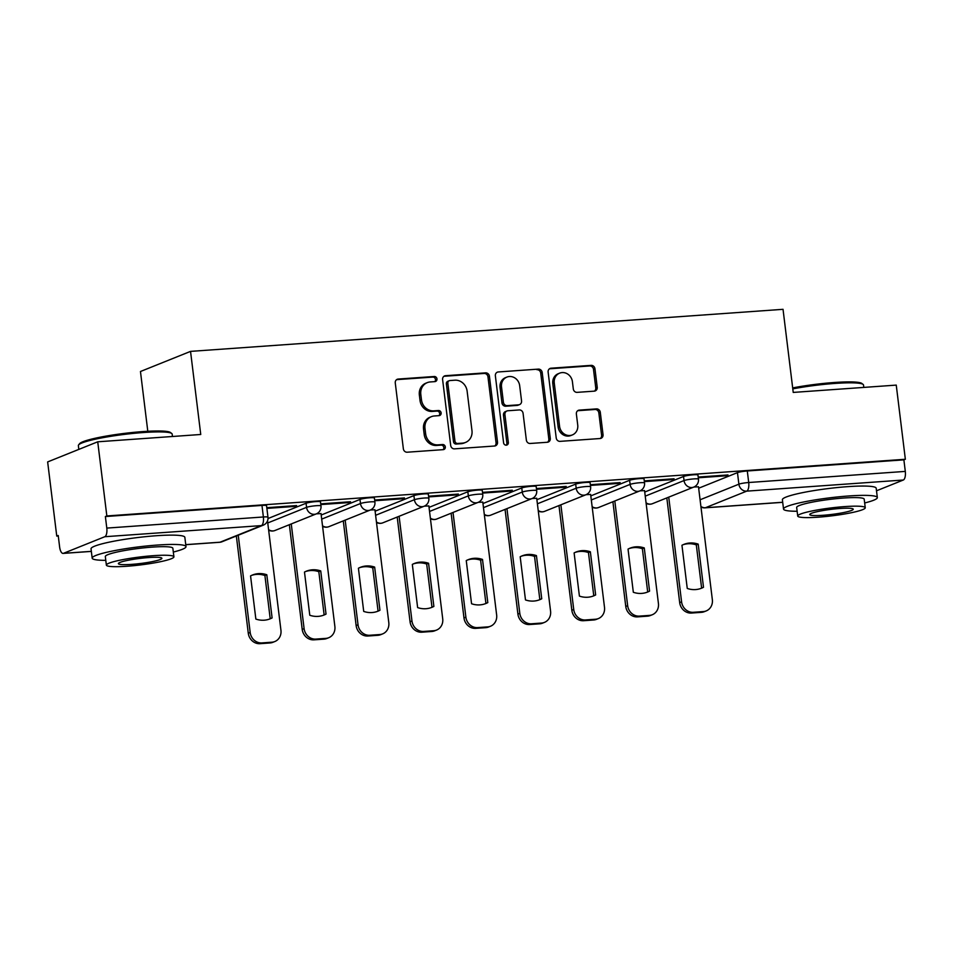 <?xml version="1.0" encoding="UTF-8"?>
<svg xmlns="http://www.w3.org/2000/svg" width="953" height="953" viewBox="0 0 953 953"><rect width="100%" height="100%" fill="white"/><g stroke="black" fill="none" stroke-linecap="round" stroke-linejoin="round"><path stroke-width="1.43" d="M436.962 378.889A2.597 2.359 68.1 0 0 434.27 376.495L398.223 379.056A3.705 3.371 68.1 0 0 395.269 382.951L403.357 448.792A3.705 3.371 68.1 0 0 407.205 452.21L443.252 449.649A2.597 2.359 68.1 0 0 445.313 446.921A2.597 2.359 68.1 0 0 442.621 444.539L437.951 444.86A11.877 10.793 68.1 0 1 425.657 433.925L424.99 428.445A11.877 10.793 68.1 0 1 431.423 416.652A11.877 10.793 68.1 0 1 434.413 415.973L439.071 415.639A2.597 2.359 68.1 0 0 441.132 412.911A2.597 2.359 68.1 0 0 438.44 410.517L433.782 410.85A11.877 10.793 68.1 0 1 421.488 399.915L420.809 394.423A11.877 10.793 68.1 0 1 427.242 382.641A11.877 10.793 68.1 0 1 430.232 381.95L434.902 381.617A2.597 2.359 68.1 0 0 436.962 378.889M434.759 381.629A2.597 2.359 68.1 0 0 432.805 377.09L396.758 379.639A3.705 3.371 68.1 0 0 396.591 379.663M443.109 449.661A2.597 2.359 68.1 0 0 441.168 445.122L436.498 445.456L437.951 444.86M438.94 415.651A2.597 2.359 68.1 0 0 436.986 411.1L432.317 411.434L433.782 410.85M594.279 391.147A3.705 3.371 68.1 0 0 597.221 387.252L594.958 368.775A3.705 3.371 68.1 0 0 591.11 365.368L551.072 368.203A3.705 3.371 68.1 0 0 548.13 372.111L556.218 437.939A3.705 3.371 68.1 0 0 560.054 441.358L600.092 438.523A3.705 3.371 68.1 0 0 603.035 434.616L600.295 412.304A3.705 3.371 68.1 0 0 596.459 408.897L579.317 410.112A3.705 3.371 68.1 0 0 576.374 414.007L577.732 425.074A9.923 9.03 68.1 0 1 572.36 434.925A9.923 9.03 68.1 0 1 559.578 426.36L554.265 383.011A9.923 9.03 68.1 0 1 559.637 373.159A9.923 9.03 68.1 0 1 572.419 381.724L573.301 388.955A3.705 3.371 68.1 0 0 577.137 392.362L594.279 391.147M104.794 536.718L63.47 553.324A7.564 3.026 -94.1 0 1 63.089 553.407A7.564 3.026 -94.1 0 1 59.634 547.046L58.216 535.491L56.751 536.074L47.65 461.919L97.73 441.799L200.749 434.485L190.54 351.383L783.032 309.32L793.23 392.422L896.249 385.107L905.35 459.263L106.843 515.954L105.378 516.538L106.796 528.093L263.385 516.979A7.564 0.882 -7 0 1 267.972 517.229L266.554 505.674A7.564 0.882 -7 0 0 261.968 505.424L263.385 516.979A7.564 3.026 -94.1 0 1 261.384 525.603L104.794 536.718A7.564 3.026 -94.1 0 0 106.796 528.093M97.73 441.799L106.843 515.954M489.425 376.268A3.705 3.371 68.1 0 0 485.589 372.861L445.551 375.696A3.705 3.371 68.1 0 0 442.609 379.592L450.686 445.432A3.705 3.371 68.1 0 0 454.533 448.851L494.571 446.016A3.705 3.371 68.1 0 0 497.514 442.109L489.425 376.268L487.972 376.864A3.705 3.371 68.1 0 0 484.124 373.445L444.086 376.28A3.705 3.371 68.1 0 0 443.919 376.304M498.312 371.956L538.35 369.109A3.705 3.371 68.1 0 1 542.197 372.528L550.274 438.368A3.705 3.371 68.1 0 1 547.332 442.263L530.202 443.479A3.705 3.371 68.1 0 1 526.354 440.06L523.078 413.364A3.705 3.371 68.1 0 0 519.23 409.945L507.866 410.755A3.705 3.371 68.1 0 0 504.923 414.65L508.342 442.454A2.597 2.359 68.1 0 1 506.925 445.027A2.597 2.359 68.1 0 1 503.589 442.788L495.369 375.851A3.705 3.371 68.1 0 1 498.312 371.956L538.35 369.109M698.668 488.222L737.467 472.628L738.885 484.184A7.564 0.882 -7 0 1 748.713 482.516L905.302 471.401A7.564 3.026 85.9 0 1 903.301 480.026L876.51 490.795M56.751 536.074L58.276 535.967M147.798 431.28L140.46 371.503L190.54 351.383M905.35 459.263L903.885 459.846L905.302 471.401M266.888 508.402L294.417 506.448L294.322 505.733M294.417 506.448L296.609 505.578L266.804 507.687M321.018 513.607L316.444 513.822M320.816 504.578L348.333 502.624L348.25 501.909M348.333 502.624L350.525 501.743L320.732 503.863M374.934 509.772L370.36 509.998M374.743 500.754L402.261 498.8L402.178 498.074M402.261 498.8L404.453 497.919L374.648 500.027M428.862 505.948L424.288 506.174M428.671 496.918L456.189 494.964L456.106 494.25M456.189 494.964L458.381 494.083L428.576 496.203M482.79 502.124L478.215 502.338M482.587 493.094L510.117 491.14L510.022 490.426M510.117 491.14L512.309 490.259L482.504 492.379M536.718 498.288L532.143 498.514M536.515 489.27L564.045 487.317L563.95 486.59M564.045 487.317L566.225 486.435L536.432 488.544M590.634 494.464L586.059 494.678M590.443 485.434L617.961 483.481L617.878 482.766M617.961 483.481L620.153 482.599L590.36 484.72M644.562 490.628L639.987 490.855M644.371 481.61L671.889 479.657L671.805 478.93M671.889 479.657L674.081 478.775L644.276 480.884M644.74 492.046L683.539 476.464L684.04 480.562A7.564 0.882 -7 0 1 692.39 479.025A7.564 0.882 -7 0 1 698.466 479.145L697.953 475.047A7.564 0.882 173 0 0 691.89 474.928A7.564 0.882 173 0 0 683.539 476.464M590.812 495.882L629.611 480.288L630.124 484.386A7.564 0.882 -7 0 1 638.474 482.849A7.564 0.882 -7 0 1 644.538 482.98L644.037 478.871A7.564 0.882 173 0 0 637.962 478.751A7.564 0.882 173 0 0 629.611 480.288M536.884 499.706L575.683 484.112L576.196 488.222A7.564 0.882 -7 0 1 584.546 486.673A7.564 0.882 -7 0 1 590.61 486.804L590.11 482.706A7.564 0.882 173 0 0 584.034 482.575A7.564 0.882 173 0 0 575.683 484.112M482.968 503.529L521.767 487.948L522.268 492.046A7.564 0.882 -7 0 1 530.618 490.509A7.564 0.882 -7 0 1 536.682 490.628L536.182 486.53A7.564 0.882 173 0 0 530.118 486.411A7.564 0.882 173 0 0 521.767 487.948M429.041 507.365L467.84 491.772L468.34 495.87A7.564 0.882 -7 0 1 476.691 494.333A7.564 0.882 -7 0 1 482.754 494.464L482.254 490.366A7.564 0.882 173 0 0 476.19 490.235A7.564 0.882 173 0 0 467.84 491.772M375.113 511.189L413.912 495.608L414.412 499.706A7.564 0.882 -7 0 1 422.763 498.169A7.564 0.882 -7 0 1 428.838 498.288L428.326 494.19A7.564 0.882 173 0 0 422.262 494.059A7.564 0.882 173 0 0 413.912 495.608M321.185 515.025L359.984 499.432L360.496 503.529A7.564 0.882 -7 0 1 368.847 501.993A7.564 0.882 -7 0 1 374.91 502.112L374.41 498.014A7.564 0.882 173 0 0 368.334 497.895A7.564 0.882 173 0 0 359.984 499.432M268.019 518.539L306.068 503.255L306.568 507.353A7.564 0.882 -7 0 1 314.919 505.817A7.564 0.882 -7 0 1 320.982 505.948L320.482 501.85A7.564 0.882 173 0 0 314.419 501.719A7.564 0.882 173 0 0 306.068 503.255M698.299 477.775L725.817 475.821L728.009 474.951L698.204 477.06M698.489 486.804L693.915 487.031M725.817 475.821L725.733 475.106M903.885 459.846L747.295 470.973A7.564 0.882 173 0 0 737.467 472.628M105.378 516.538L261.968 505.424M427.242 382.641L425.777 383.225A11.877 10.793 68.1 0 0 419.356 395.019L420.809 394.423M432.317 411.434A11.877 10.793 68.1 0 1 420.023 400.498L419.356 395.019M431.423 416.652L429.958 417.247A11.877 10.793 68.1 0 0 423.525 429.029L424.99 428.445M436.498 445.456A11.877 10.793 68.1 0 1 424.204 434.52L423.525 429.029M494.738 445.992A3.705 3.371 68.1 0 0 496.048 442.692L487.972 376.864M449.911 380.557A2.597 2.359 68.1 0 0 447.85 383.285L454.95 441.072A2.597 2.359 68.1 0 0 457.631 443.467L462.55 443.121A11.877 10.793 68.1 0 0 465.541 442.43A11.877 10.793 68.1 0 0 471.973 430.637L467.125 391.135A11.877 10.793 68.1 0 0 454.831 380.199L449.911 380.557M449.256 380.7L447.803 381.295A2.597 2.359 68.1 0 0 446.385 383.868L447.85 383.285M465.541 442.43L464.087 443.014A11.877 10.793 68.1 0 1 461.097 443.705L456.177 444.05A2.597 2.359 68.1 0 1 453.485 441.656L446.385 383.868M547.499 442.252A3.705 3.371 68.1 0 0 548.821 438.952L540.732 373.111A3.705 3.371 68.1 0 0 536.884 369.693M506.936 410.969L505.471 411.553A3.705 3.371 68.1 0 0 503.458 415.234L506.877 443.038L508.342 442.454M506.15 445.182A2.597 2.359 68.1 0 0 506.877 443.038M519.671 385.655A9.923 9.03 68.1 0 0 506.901 377.09A9.923 9.03 68.1 0 0 501.516 386.942L503.398 402.214A3.705 3.371 68.1 0 0 507.234 405.633L518.611 404.822A3.705 3.371 68.1 0 0 521.553 400.927L519.671 385.655M506.901 377.09L505.435 377.674A9.923 9.03 68.1 0 0 500.063 387.526L501.516 386.942M519.54 404.608L518.075 405.192A3.705 3.371 68.1 0 1 517.145 405.406L505.781 406.216A3.705 3.371 68.1 0 1 501.933 402.797L500.063 387.526M559.637 373.159L558.172 373.743A9.923 9.03 68.1 0 0 552.8 383.606L554.265 383.011M572.36 434.925L570.895 435.509A9.923 9.03 68.1 0 1 558.124 426.944L552.8 383.606M600.259 438.499A3.705 3.371 68.1 0 0 601.581 435.211L598.841 412.899A3.705 3.371 68.1 0 0 594.994 409.48L577.863 410.695A3.705 3.371 68.1 0 0 577.697 410.707M594.446 391.135A3.705 3.371 68.1 0 0 595.756 387.835L593.493 369.371A3.705 3.371 68.1 0 0 589.657 365.952L549.619 368.787A3.705 3.371 68.1 0 0 549.452 368.811M250.556 575.91L255.857 619.069A23.622 21.478 68.1 0 0 270.14 618.831A23.622 21.478 68.1 0 0 272.105 617.913L266.804 574.754A23.622 21.478 68.1 0 0 252.521 574.993A23.622 21.478 68.1 0 0 250.556 575.91M238.238 535.229L250.174 632.47A11.341 10.316 68.1 0 0 261.92 642.918L271.95 642.203A11.341 10.316 68.1 0 0 274.798 641.548A11.341 10.316 68.1 0 0 280.944 630.29L267.507 520.898M251.58 575.398A23.622 21.478 68.1 0 1 264.91 575.517L270.199 618.676L272.105 617.913M269.175 619.188A23.622 21.478 68.1 0 0 270.199 618.676M274.798 641.548L272.903 642.31A11.341 10.316 -111.9 0 1 270.044 642.965L260.026 643.68A11.341 10.316 -111.9 0 1 248.28 633.233L250.174 632.47M236.344 535.991L248.28 633.233M264.91 575.517L266.804 574.754M304.483 572.074L309.785 615.245A23.622 21.478 68.1 0 0 324.068 615.007A23.622 21.478 68.1 0 0 326.033 614.089L320.732 570.93A23.622 21.478 68.1 0 0 306.449 571.157A23.622 21.478 68.1 0 0 304.483 572.074M291.249 523.947L304.102 628.646A11.341 10.316 68.1 0 0 315.848 639.082L325.866 638.379A11.341 10.316 68.1 0 0 328.725 637.724A11.341 10.316 68.1 0 0 334.872 626.455L321.006 513.5M305.508 571.562A23.622 21.478 68.1 0 1 318.826 571.693L324.127 614.852L326.033 614.089M323.103 615.364A23.622 21.478 68.1 0 0 324.127 614.852M328.725 637.724L326.831 638.486A11.341 10.316 -111.9 0 1 323.972 639.141L313.954 639.844A11.341 10.316 -111.9 0 1 302.208 629.409L304.102 628.646M289.355 524.71L302.208 629.409M318.826 571.693L320.732 570.93M358.411 568.25L363.712 611.409A23.622 21.478 68.1 0 0 377.984 611.183A23.622 21.478 68.1 0 0 379.949 610.254L374.648 567.095A23.622 21.478 68.1 0 0 360.377 567.333A23.622 21.478 68.1 0 0 358.411 568.25M345.177 520.124L358.03 624.811A11.341 10.316 68.1 0 0 369.776 635.258L379.794 634.543A11.341 10.316 68.1 0 0 382.653 633.888A11.341 10.316 68.1 0 0 388.8 622.631L374.922 509.676M359.436 567.738A23.622 21.478 68.1 0 1 372.754 567.857L378.055 611.016L379.949 610.254M377.031 611.54A23.622 21.478 68.1 0 0 378.055 611.016M382.653 633.888L380.759 634.65A11.341 10.316 -111.9 0 1 377.9 635.306L367.87 636.02A11.341 10.316 -111.9 0 1 356.136 625.573L358.03 624.811M343.283 520.886L356.136 625.573M372.754 567.857L374.648 567.095M78.611 444.932L79.587 443.693A46.125 5.384 -7 0 1 142.938 431.578A46.125 5.384 -7 0 1 170.504 432.531L171.766 433.496A47.257 5.515 173 0 0 143.522 432.519A47.257 5.515 173 0 0 78.611 444.932A47.257 5.515 173 0 0 78.36 445.611L78.825 449.399M172.457 436.498L172.171 434.103A47.257 5.515 173 0 0 171.766 433.496M173.315 552.049A47.257 5.515 173 0 0 185.99 546.641A47.257 5.515 173 0 0 157.34 545.056A47.257 5.515 173 0 0 92.179 558.16A47.257 5.515 173 0 0 105.783 560.34M185.99 546.641L184.846 537.325A47.257 5.515 173 0 0 156.197 535.741A47.257 5.515 173 0 0 91.035 548.833L92.179 558.16M106.367 565.117L105.318 556.54A34.022 3.979 -7 0 1 152.23 547.117A34.022 3.979 -7 0 1 172.85 548.249L173.911 556.826A34.022 3.979 173 0 0 153.278 555.682A34.022 3.979 173 0 0 106.367 565.117A34.022 3.979 173 0 0 126.999 566.249A34.022 3.979 173 0 0 173.911 556.826M148.608 557.565A21.931 2.561 173 0 0 118.375 563.64A21.931 2.561 173 0 0 131.669 564.367A21.931 2.561 173 0 0 161.903 558.291A21.931 2.561 173 0 0 148.608 557.565M792.682 387.907A46.125 5.384 -7 0 1 834.292 382.498A46.125 5.384 -7 0 1 861.857 383.451L863.108 384.416A47.257 5.515 173 0 0 834.864 383.44A47.257 5.515 173 0 0 792.801 388.872M863.811 387.406L863.513 385.012A47.257 5.515 173 0 0 863.108 384.416M864.669 502.97A47.257 5.515 173 0 0 877.332 497.549A47.257 5.515 173 0 0 848.682 495.977A47.257 5.515 173 0 0 783.533 509.069A47.257 5.515 173 0 0 797.137 511.261M877.332 497.549L876.188 488.234A47.257 5.515 173 0 0 847.539 486.661A47.257 5.515 173 0 0 782.389 499.753L783.533 509.069M797.721 516.026L796.66 507.461A34.022 3.979 -7 0 1 843.572 498.038A34.022 3.979 -7 0 1 864.204 499.169L865.253 507.735A34.022 3.979 173 0 0 844.632 506.603A34.022 3.979 173 0 0 797.721 516.026A34.022 3.979 173 0 0 818.341 517.169A34.022 3.979 173 0 0 865.253 507.735M839.95 508.485A21.931 2.561 173 0 0 809.728 514.56A21.931 2.561 173 0 0 823.023 515.287A21.931 2.561 173 0 0 853.245 509.212A21.931 2.561 173 0 0 839.95 508.485M412.327 564.426L417.628 607.585A23.622 21.478 68.1 0 0 431.912 607.347A23.622 21.478 68.1 0 0 433.877 606.43L428.576 563.271A23.622 21.478 68.1 0 0 414.293 563.497A23.622 21.478 68.1 0 0 412.327 564.426M399.104 516.288L411.958 620.987A11.341 10.316 68.1 0 0 423.704 631.434L433.722 630.719A11.341 10.316 68.1 0 0 436.581 630.064A11.341 10.316 68.1 0 0 442.716 618.807L428.85 505.84M413.364 563.914A23.622 21.478 68.1 0 1 426.682 564.033L431.983 607.192L433.877 606.43M430.959 607.704A23.622 21.478 68.1 0 0 431.983 607.192M436.581 630.064L434.675 630.826A11.341 10.316 -111.9 0 1 431.828 631.482L421.798 632.196A11.341 10.316 -111.9 0 1 410.052 621.749L411.958 620.987M397.198 517.05L410.052 621.749M426.682 564.033L428.576 563.271M466.255 560.59L471.556 603.749A23.622 21.478 68.1 0 0 485.839 603.523A23.622 21.478 68.1 0 0 487.805 602.606L482.504 559.435A23.622 21.478 68.1 0 0 468.221 559.673A23.622 21.478 68.1 0 0 466.255 560.59M453.02 512.464L465.886 617.163A11.341 10.316 68.1 0 0 477.62 627.598L487.65 626.895A11.341 10.316 68.1 0 0 490.509 626.24A11.341 10.316 68.1 0 0 496.644 614.971L482.778 502.017M467.28 560.078A23.622 21.478 68.1 0 1 480.61 560.197L485.911 603.368L487.805 602.606M484.874 603.88A23.622 21.478 68.1 0 0 485.911 603.368M490.509 626.24L488.603 627.003A11.341 10.316 -111.9 0 1 485.744 627.658L475.726 628.361A11.341 10.316 -111.9 0 1 463.98 617.925L465.886 617.163M451.126 513.226L463.98 617.925M480.61 560.197L482.504 559.435M520.183 556.766L525.484 599.925A23.622 21.478 68.1 0 0 539.767 599.687A23.622 21.478 68.1 0 0 541.733 598.77L536.432 555.611A23.622 21.478 68.1 0 0 522.149 555.849A23.622 21.478 68.1 0 0 520.183 556.766M506.948 508.628L519.802 613.327A11.341 10.316 68.1 0 0 531.548 623.774L541.578 623.059A11.341 10.316 68.1 0 0 544.425 622.404A11.341 10.316 68.1 0 0 550.572 611.147L536.706 498.193M521.208 556.254A23.622 21.478 68.1 0 1 534.526 556.373L539.827 599.532L541.733 598.77M538.802 600.045A23.622 21.478 68.1 0 0 539.827 599.532M544.425 622.404L542.531 623.167A11.341 10.316 -111.9 0 1 539.672 623.822L529.654 624.537A11.341 10.316 -111.9 0 1 517.908 614.089L519.802 613.327M505.054 509.39L517.908 614.089M534.526 556.373L536.432 555.611M574.111 552.931L579.412 596.101A23.622 21.478 68.1 0 0 593.695 595.863A23.622 21.478 68.1 0 0 595.649 594.946L590.36 551.787A23.622 21.478 68.1 0 0 576.077 552.013A23.622 21.478 68.1 0 0 574.111 552.931M560.876 504.804L573.73 609.503A11.341 10.316 68.1 0 0 585.476 619.95L595.494 619.236A11.341 10.316 68.1 0 0 598.353 618.58A11.341 10.316 68.1 0 0 604.5 607.323L590.622 494.357M575.135 552.418A23.622 21.478 68.1 0 1 588.454 552.549L593.755 595.708L595.649 594.946M592.73 596.221A23.622 21.478 68.1 0 0 593.755 595.708M598.353 618.58L596.459 619.343A11.341 10.316 -111.9 0 1 593.6 619.998L583.581 620.713A11.341 10.316 -111.9 0 1 571.836 610.265L573.73 609.503M558.982 505.566L571.836 610.265M588.454 552.549L590.36 551.787M628.039 549.107L633.328 592.266A23.622 21.478 68.1 0 0 647.611 592.039A23.622 21.478 68.1 0 0 649.577 591.122L644.276 547.951A23.622 21.478 68.1 0 0 629.993 548.189A23.622 21.478 68.1 0 0 628.039 549.107M614.804 500.98L627.658 605.679A11.341 10.316 68.1 0 0 639.403 616.115L649.422 615.4A11.341 10.316 68.1 0 0 652.281 614.745A11.341 10.316 68.1 0 0 658.428 603.487L644.55 490.533M629.063 548.594A23.622 21.478 68.1 0 1 642.382 548.714L647.683 591.884L649.577 591.122M646.658 592.397A23.622 21.478 68.1 0 0 647.683 591.884M652.281 614.745L650.387 615.507A11.341 10.316 -111.9 0 1 647.528 616.162L637.497 616.877A11.341 10.316 -111.9 0 1 625.764 606.442L627.658 605.679M612.898 501.743L625.764 606.442M642.382 548.714L644.276 547.951M681.955 545.283L687.256 588.442A23.622 21.478 68.1 0 0 701.539 588.204A23.622 21.478 68.1 0 0 703.505 587.286L698.204 544.127A23.622 21.478 68.1 0 0 683.92 544.366A23.622 21.478 68.1 0 0 681.955 545.283M668.732 497.144L681.586 601.843A11.341 10.316 68.1 0 0 693.319 612.291L703.35 611.576A11.341 10.316 68.1 0 0 706.209 610.921A11.341 10.316 68.1 0 0 712.344 599.663L698.478 486.697M682.979 544.771A23.622 21.478 68.1 0 1 696.309 544.89L701.611 588.049L703.505 587.286M700.586 588.561A23.622 21.478 68.1 0 0 701.611 588.049M706.209 610.921L704.303 611.683A11.341 10.316 -111.9 0 1 701.456 612.338L691.425 613.053A11.341 10.316 -111.9 0 1 679.68 602.606L681.586 601.843M666.826 497.907L679.68 602.606M696.309 544.89L698.204 544.127M432.805 377.09L434.27 376.495M441.168 445.122L442.621 444.539M436.986 411.1L438.44 410.517M700.086 499.777L738.885 484.184A7.564 6.874 -111.9 0 0 746.711 491.14L705.387 507.746L782.699 502.255M903.301 480.026L746.711 491.14A7.564 3.026 -94.1 0 0 748.713 482.516L747.295 470.973M185.74 544.639L220.06 542.209L261.384 525.603A7.564 6.874 68.1 0 0 263.29 525.163A7.564 7.564 0 0 0 267.972 517.229M63.47 553.324L91.345 551.346M645.241 496.144L684.04 480.562A7.564 6.874 -111.9 0 0 691.866 487.519A7.564 6.874 -111.9 0 0 693.772 487.078A7.564 7.564 0 0 0 698.466 479.145M591.313 499.98L630.124 484.386A7.564 6.874 -111.9 0 0 637.95 491.355A7.564 6.874 -111.9 0 0 639.844 490.914A7.564 7.564 0 0 0 644.538 482.98M537.397 503.803L576.196 488.222A7.564 6.874 -111.9 0 0 584.022 495.179A7.564 6.874 -111.9 0 0 585.928 494.738A7.564 7.564 0 0 0 590.61 486.804M483.469 507.639L522.268 492.046A7.564 6.874 -111.9 0 0 530.094 499.003A7.564 6.874 -111.9 0 0 532 498.574A7.564 7.564 0 0 0 536.682 490.628M429.541 511.463L468.34 495.87A7.564 6.874 -111.9 0 0 476.166 502.839A7.564 6.874 -111.9 0 0 478.072 502.398A7.564 7.564 0 0 0 482.754 494.464M375.613 515.287L414.412 499.706A7.564 6.874 -111.9 0 0 422.25 506.662A7.564 6.874 -111.9 0 0 424.145 506.222A7.564 7.564 0 0 0 428.838 498.288M321.685 519.123L360.496 503.529A7.564 6.874 -111.9 0 0 368.323 510.486A7.564 6.874 -111.9 0 0 370.229 510.058A7.564 7.564 0 0 0 374.91 502.112M267.769 522.947L306.568 507.353A7.564 6.874 -111.9 0 0 314.395 514.322A7.564 6.874 -111.9 0 0 316.301 513.881A7.564 7.564 0 0 0 320.982 505.948M316.301 513.881L274.976 530.487A7.564 6.874 -111.9 0 1 273.07 530.928A7.564 6.874 68.1 0 1 268.579 529.618M370.229 510.058L328.904 526.664A7.564 6.874 -111.9 0 1 326.998 527.092A7.564 6.874 68.1 0 1 322.507 525.794M424.145 506.222L382.82 522.828A7.564 6.874 -111.9 0 1 380.926 523.268A7.564 6.874 68.1 0 1 376.435 521.958M478.072 502.398L436.748 519.004A7.564 6.874 -111.9 0 1 434.842 519.433A7.564 6.874 68.1 0 1 430.363 518.134M532 498.574L490.676 515.168A7.564 6.874 -111.9 0 1 488.77 515.609A7.564 6.874 68.1 0 1 484.291 514.31M585.928 494.738L544.604 511.344A7.564 6.874 -111.9 0 1 542.698 511.785A7.564 6.874 68.1 0 1 538.207 510.474M639.844 490.914L598.532 507.52A7.564 6.874 -111.9 0 1 596.626 507.949A7.564 6.874 68.1 0 1 592.135 506.651M693.772 487.078L652.448 503.684A7.564 6.874 -111.9 0 1 650.542 504.125A7.564 6.874 68.1 0 1 646.063 502.827M700.967 506.996A7.564 7.564 0 0 0 705.006 507.842A7.564 3.026 85.9 0 0 705.387 507.746A7.564 6.874 -111.9 0 1 700.896 506.448M221.966 541.769A7.564 6.874 68.1 0 1 220.06 542.209A7.564 3.026 85.9 0 1 219.678 542.293A7.564 7.564 0 0 0 221.966 541.769L263.29 525.163M420.023 400.498L421.488 399.915M424.204 434.52L425.657 433.925M396.758 379.639L398.223 379.056M496.048 442.692L497.514 442.109M444.086 376.28L445.551 375.696M484.124 373.445L485.589 372.861M453.485 441.656L454.95 441.072M456.177 444.05L457.631 443.467M461.097 443.705L462.55 443.121M540.732 373.111L542.197 372.528M548.821 438.952L550.274 438.368M503.458 415.234L504.923 414.65M501.933 402.797L503.398 402.214M505.781 406.216L507.234 405.633M517.145 405.406L518.611 404.822M558.124 426.944L559.578 426.36M577.863 410.695L579.317 410.112M594.994 409.48L596.459 408.897M598.841 412.899L600.295 412.304M601.581 435.211L603.035 434.616M549.619 368.787L551.072 368.203M589.657 365.952L591.11 365.368M593.493 369.371L594.958 368.775M595.756 387.835L597.221 387.252M270.044 642.965L271.95 642.203M260.026 643.68L261.92 642.918M323.972 639.141L325.866 638.379M313.954 639.844L315.848 639.082M377.9 635.306L379.794 634.543M367.87 636.02L369.776 635.258M431.828 631.482L433.722 630.719M421.798 632.196L423.704 631.434M485.744 627.658L487.65 626.895M475.726 628.361L477.62 627.598M539.672 623.822L541.578 623.059M529.654 624.537L531.548 623.774M593.6 619.998L595.494 619.236M583.581 620.713L585.476 619.95M647.528 616.162L649.422 615.4M637.497 616.877L639.403 616.115M701.456 612.338L703.35 611.576M691.425 613.053L693.319 612.291M268.651 530.166A7.564 7.564 0 0 0 274.976 530.487M322.579 526.342A7.564 7.564 0 0 0 328.904 526.664M376.506 522.518A7.564 7.564 0 0 0 382.82 522.828M430.422 518.682A7.564 7.564 0 0 0 436.748 519.004M484.35 514.858A7.564 7.564 0 0 0 490.676 515.168M538.278 511.022A7.564 7.564 0 0 0 544.604 511.344M592.206 507.199A7.564 7.564 0 0 0 598.532 507.52M646.134 503.375A7.564 7.564 0 0 0 652.448 503.684M705.006 507.842L782.699 502.326M63.089 553.407L91.357 551.406M185.752 544.699L219.678 542.293"/></g></svg>
